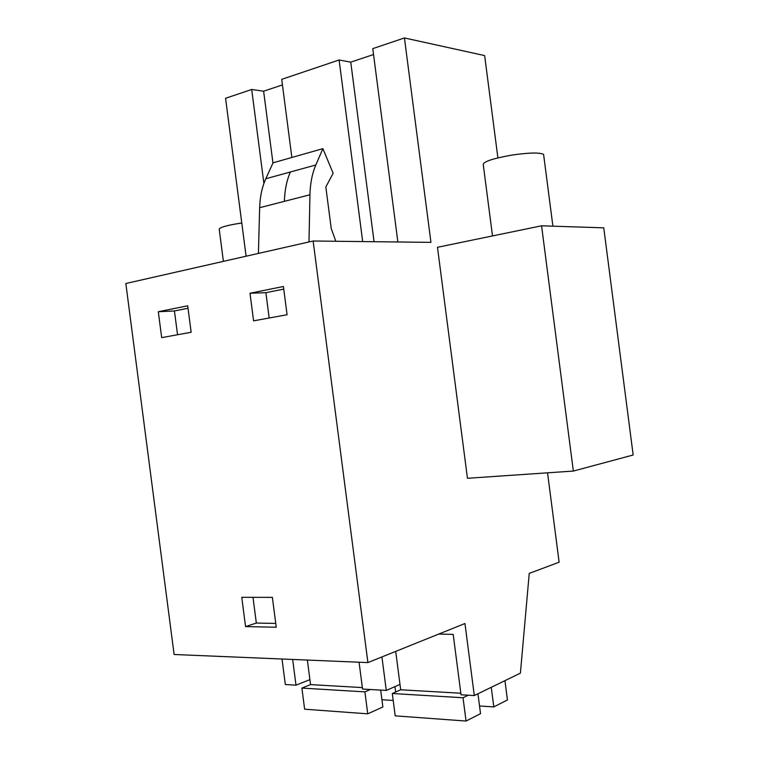 <?xml version="1.0" encoding="UTF-8"?>
<svg xmlns="http://www.w3.org/2000/svg" width="759" height="759" viewBox="0 0 759 759"><rect width="100%" height="100%" fill="white"/><g stroke="black" fill="none" stroke-linecap="round" stroke-linejoin="round"><path stroke-width="1.14" d="M282.006 659.002L285.327 684.542L296.001 685.168L309.909 679.647M397.868 241.979L372.773 48.633L404.433 37.95L430.951 242.368L313.135 241.001L125.833 283.505L174.115 654.505L367.906 662.588L464.954 623.509L474.299 695.557L520.408 673.148L529.232 573.396L559.127 562.21L547.543 472.819M246.096 256.21L225.565 98.281L251.694 89.477L263.904 183.45M359.064 662.218L362.555 689.049L386.284 690.424L400.002 684.419M381.929 656.943L386.284 690.424M474.299 695.557L461.036 694.789L453.189 634.391L438.768 634.059M292.661 659.448L296.001 685.168M313.135 241.001L367.906 662.588M253.582 320.848L249.996 293.24L283.411 286.494L287.082 314.729L253.582 320.848M245.555 626.592L241.751 597.314L272.367 597.361L276.248 627.238L245.555 626.592L256.333 623.063L252.984 597.333M161.676 337.641L158.308 311.721L187.71 305.792L191.154 332.262L161.676 337.641M291.864 157.474L281.712 79.344L339.112 59.98L362.688 241.571M373.542 54.534L350.753 62.143L339.112 59.98M404.433 37.95L484.64 55.587L497.895 157.872M282.433 84.923L263.62 91.203L251.694 89.477M541.565 225.803L437.478 247.292L467.449 478.284L573.349 471.064L633.167 455.002L603.756 227.842L541.565 225.803L573.349 471.064M275.754 623.424L256.333 623.063M269.179 318.002L265.887 292.68L283.752 289.103M249.996 293.24L265.887 292.68M177.54 334.747L174.447 310.953L188.033 308.239M158.308 311.721L174.447 310.953M350.753 62.143L374.064 241.704M263.62 91.203L272.955 163.024M335.82 241.258L331.218 228.487L325.829 186.999L333.144 173.251L322.888 148.65L315.829 164.988C312.186 173.526 310.222 183.46 309.947 194.769L308.989 241.941M322.888 148.65L273.041 162.824L265.792 178.754C262.045 187.075 259.995 196.723 259.654 207.7L258.411 253.421M223.402 261.362L219.237 229.379C219.275 227.596 225.603 225.651 238.222 223.544L241.789 223.023M492.506 235.935L483.293 164.826C482.771 161.828 492.287 158.584 511.832 155.102C529.175 152.597 539.763 152.369 543.605 154.438L543.757 155.604M307.367 660.064L310.554 684.609L301.892 688.09L304.634 709.2L367.736 713.83L382.868 706.98L380.676 690.102M301.892 688.09L364.889 691.866L367.736 713.83M310.554 684.609L362.366 687.588M364.889 691.866L370.383 689.504M381.919 699.732L393.2 700.453M394.946 686.629L395.648 692.028M395.705 651.393L400.695 689.779L392.299 693.508L395.192 715.851L466.045 721.05L480.532 713.678L477.952 693.783M392.299 693.508L463.028 697.749L466.045 721.05M400.695 689.779L460.827 693.233M463.028 697.749L468.294 695.206M479.536 705.993L493.815 706.904L507.439 699.969L504.944 680.671M491.272 687.312L493.815 706.904M259.654 207.7L309.947 194.769M265.792 178.754L315.829 164.988M290.403 171.98C286.712 180.414 284.701 190.205 284.388 201.344M552.894 226.173L543.605 154.438"/></g></svg>
